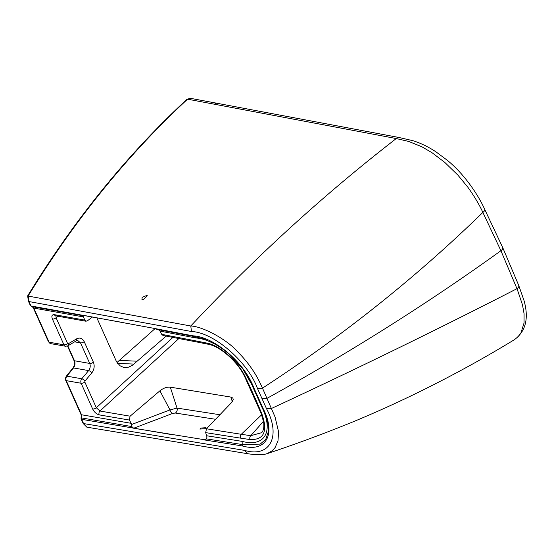 <?xml version="1.0" encoding="UTF-8"?>
<svg xmlns="http://www.w3.org/2000/svg" width="553" height="553" viewBox="0 0 553 553"><rect width="100%" height="100%" fill="white"/><g stroke="black" fill="none" stroke-linecap="round" stroke-linejoin="round"><path stroke-width="0.83" d="M28.424 296.118L190.778 325.994C202.426 326.381 226.834 339.134 238.523 352.634C252.534 367.109 258.286 378.805 262.488 388.144L275.041 416.921L278.581 431.852L277.986 440.852L275.118 447.564L272.076 450.882L266.995 453.688L264.472 454.379L255.604 454.76L247.931 453.764L86.856 427.172L83.164 423.501L244.654 450.412C270.147 457.995 281.18 436.082 266.525 408.708L257.525 388.593C248.103 362.139 213.928 332.312 191.469 331.503L28.977 301.551L28.417 301.171L27.65 295.903C73.902 220.357 126.99 154.826 186.9 99.326L190.267 98.282L217.198 103.307A4.929 3.595 -79.5 0 0 214.474 104.227L187.557 99.187L190.267 98.282M204.997 428.706L199.889 429.073L200.912 428.063L206.02 427.69L204.997 428.706M146.835 295.392C147.851 295.247 146.752 296.608 143.552 299.463L141.948 299.539L142.135 297.396L146.842 295.399M514.366 339.701L517.933 336.881L520.981 332.802L524.044 323L524.078 313.765L522.461 304.765L517.235 289.295L500.921 250.716L482.866 212.407C479.32 204.658 474.287 196.225 467.769 187.101L457.898 175.128L444.743 162.375L432.052 152.739L421.898 146.794L408.646 141.43L396.273 138.547L214.474 104.227M81.706 418.096L81.657 419.319L81.118 419.008L83.164 423.501M28.445 301.247L30.38 305.574L31.832 306.618M261.894 413.934A565.747 282.873 -131.5 0 0 245.629 377.575A2.82 1.217 154.5 0 1 244.91 377.167L261.12 413.395A2.82 1.376 -22.6 0 0 261.894 413.934C267.984 431.485 264.044 440.029 250.074 439.559A2.82 2.108 -82 0 1 250.765 435.702L263.511 421.262M130.093 416.188A14068.638 7034.319 48.5 0 1 99.948 411.024A2.82 2.067 99.8 0 0 99.201 414.874A14071.451 7035.729 -131.5 0 0 129.416 420.052L130.093 416.188L159.914 390.805C163.418 388.082 166.888 386.872 170.31 387.162L230.85 397.068L232.827 398.029L233.248 399.46L231.52 402.598L206.497 428.782A14068.638 7034.319 -131.5 0 0 241.302 434.285L250.765 435.702L261.617 432.702M155.089 328.586L116.994 362.491M193.903 336.487L157.246 329.477L154.695 328.475L83.144 315.286L82.314 315.563M67.819 345.86L74.482 360.763C75.422 363.293 75.097 365.692 73.514 367.939L66.885 376.164A3.525 2.578 99.7 0 0 66.263 380.651L81.526 414.764L81.623 417.93L131.808 426.57L133.674 428.236L205.44 439.877M32.503 306.742L33.809 308.09A2.115 0.975 155.9 0 1 33.249 307.738L32.143 306.645M82.072 315.486L83.593 316.938L33.809 308.09L49.065 342.203A3.525 2.578 99.7 0 0 50.738 343.655L48.512 341.858L33.249 307.738M262.364 407.354L262.793 407.886C276.797 434.672 265.654 452.741 242.29 445.932L204.873 440.008L206.393 438.868L207.009 437.07L205.675 432.619A14071.451 7035.729 -131.5 0 0 240.583 438.142A2.82 2.088 -81.1 0 1 241.302 434.285L261.659 414.75M131.808 426.57L131.579 424.517L169.978 409.918A3.525 1.811 -112.2 0 0 172.612 413.45L133.674 428.236M83.593 316.938L84.706 320.097A14071.451 7035.729 -131.5 0 0 54.381 314.671A2.82 2.067 100 0 0 55.715 315.832L56.123 315.59M50.738 343.655L65.627 346.254A3.525 2.592 -79.9 0 1 63.941 344.809L49.065 342.203A2.115 0.975 155.9 0 1 48.512 341.858M74.614 341.844L80.524 342.881L77.807 340.558L76.148 340.931A2.82 1.576 -120.6 0 0 76.563 338.871C79.826 337.275 82.376 338.194 84.201 341.623L93.395 362.174C94.798 365.975 94.266 369.556 91.791 372.916L84.948 381.1L84.816 381.999L96.333 407.741A2.82 1.3 155.9 0 1 92.655 408.992C94.307 412.158 96.492 414.121 99.201 414.874M129.416 420.052L131.185 423.322L81.526 414.764A2.115 0.975 155.9 0 1 80.966 414.411L65.703 380.298A2.115 0.975 155.9 0 0 66.263 380.651L81.139 383.25A3.525 2.592 -79.9 0 1 81.775 378.77L66.885 376.164A2.115 0.885 -141.1 0 0 66.236 376.317L72.858 368.091A2.115 0.885 -141.1 0 1 73.514 367.939L88.618 370.586C90.284 368.346 90.651 365.962 89.717 363.432L74.482 360.763A2.115 0.975 155.9 0 1 73.922 360.411L67.487 346.026M131.185 423.322L131.579 424.517M91.791 372.916A2.82 1.12 39.9 0 0 88.618 370.586L81.775 378.77A2.82 1.12 39.9 0 1 84.948 381.1M76.148 340.931L67.839 345.846A2.82 1.576 -120.6 0 0 68.254 343.779L76.563 338.871M54.381 314.671C51.941 314.526 51.291 315.991 52.424 319.067A2.82 1.3 -24.1 0 0 56.109 317.809L67.618 343.551L68.254 343.779M161.718 334.358L163.156 335.533L198.492 342.307A2.82 2.046 -79 0 1 197.2 341.16A14071.451 7035.729 -131.5 0 0 161.718 334.358L159.948 331.074L158.476 329.712M55.901 315.86L56.109 317.809L58.037 316.24M178.875 338.526L99.948 411.024L96.333 407.741L172.916 337.392M197.2 341.16L206.933 343.102A2.82 2.025 101.8 0 0 208.184 344.243C220.108 346.268 237.928 361.78 244.91 377.167M262.094 398.665L267.099 398.298C350.685 352.019 428.63 302.823 500.921 250.716A4.929 2.267 155.9 0 0 502.739 247.633L518.769 285.535L524.099 300.791C528.958 318.39 525.73 331.351 514.408 339.68L514.408 339.68C489.764 354.722 464.582 368.837 438.861 382.019C411.017 396.356 382.669 409.524 353.816 421.517C324.929 433.331 295.938 444.066 266.836 453.743M204.582 439.988L206.186 439.151M215.566 419.292L175.273 413.036L172.612 413.45M166.163 336.106L132.506 365.215L128.704 367.157L123.561 367.372L120.098 365.796L116.489 361.655L96.816 317.754M159.914 390.805L169.978 409.918L177.029 408.086L219.907 414.743M206.497 428.782L205.675 432.619M92.51 316.973L87.422 320.802L85.922 321.231L84.706 320.097M186.9 99.326A2.115 1.058 -132.7 0 1 187.557 99.187C127.598 154.757 74.468 220.35 28.168 295.966L28.977 301.551L30.954 305.968L122.303 322.427M191.469 331.503L190.778 325.994C255.244 257.193 323.74 194.711 396.273 138.547A4.929 3.588 100.7 0 1 399.121 137.517A4.929 3.588 100.7 0 0 399.121 137.517L217.198 103.307M86.856 427.172L83.634 423.736L81.657 419.319L172.55 434.755M244.654 450.412L247.931 453.764M30.38 305.574L30.954 305.968M257.525 388.593L262.488 388.144C343.109 335.588 416.568 277.005 482.866 212.407A4.929 2.032 -26.4 0 0 484.718 209.407L484.718 209.407C478.504 195.32 464.237 173.801 446.914 159.997L435.937 151.819C427.932 146.586 420.142 142.847 412.573 140.614L399.121 137.517M518.769 285.535A4.929 2.495 158.3 0 1 516.986 288.673C439.58 328.441 357.77 368.36 271.564 408.425L266.525 408.708M155.02 328.558L193.045 335.844C213.776 336.756 244.343 362.125 253.965 388.144A734.287 367.144 -131.5 0 1 258.445 398.022A734.287 367.144 -131.5 0 1 262.793 407.886M80.966 414.411L80.966 414.411C81.319 414.639 81.346 415.794 81.056 417.895L81.118 419.008M81.664 419.319L81.616 417.93M206.393 438.868L242.235 444.536L242.29 445.932M206.787 435.785L242.117 441.37L242.235 444.536L260.18 444.114L265.751 439.372L268.323 431.713L267.922 423.667C266.919 418.78 265.067 413.43 262.378 407.616L258.445 398.022M258.023 397.51L253.965 388.144M253.544 387.639L242.601 368.595L227.38 352.42L217.951 345.48L203.29 338.685L193.75 336.473L193.045 335.844M52.424 319.067L63.941 344.809A2.82 1.3 -24.1 0 0 67.618 343.551M84.201 341.623A2.82 1.3 -24.1 0 1 80.524 342.881L89.717 363.432A2.82 1.3 -24.1 0 0 93.395 362.174M84.816 381.999A2.82 1.3 -24.1 0 1 81.139 383.25L92.655 408.992M83.586 315.362L83.061 316.053M242.117 441.37C264.859 447.508 274.24 431.347 261.382 406.137L261.783 406.255M261.382 406.137A730.16 365.084 -131.5 0 0 257.055 396.328A730.16 365.084 -131.5 0 0 252.597 386.499L252.956 386.588M252.597 386.499C243.168 361.883 216.506 339.418 195.859 337.959L194.642 336.646M195.859 337.959L159.948 331.074M245.629 377.575C238.219 361.579 220.315 345.632 206.933 343.102M250.074 439.559L240.583 438.142M137.075 361.206L119.275 360.376M133.854 364.102L117.561 363.314M175.273 413.036A3.525 2.606 98.9 0 0 177.029 408.086L170.31 387.162M232.322 401.644L230.85 397.068M261.12 413.395L263.65 422.139C264.237 427.165 263.56 430.683 261.61 432.709M502.739 247.633L484.718 209.407M72.858 368.091C74.537 365.651 74.897 363.093 73.922 360.411L73.922 360.411M65.703 380.298C65.033 379.883 65.206 378.556 66.236 376.317M31.694 306.604L82.086 315.563M65.62 346.254L67.839 345.846M198.492 342.307L208.184 344.243M85.922 321.231L55.715 315.832"/></g></svg>
